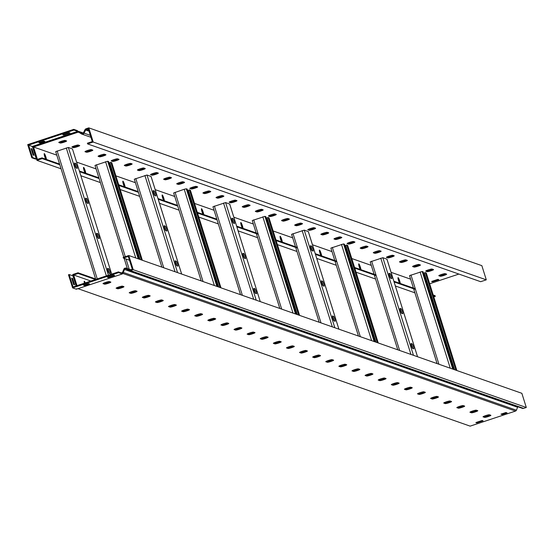 <?xml version="1.0" encoding="UTF-8"?>
<svg xmlns="http://www.w3.org/2000/svg" width="554" height="554" viewBox="0 0 554 554"><rect width="100%" height="100%" fill="white"/><g stroke="black" fill="none" stroke-linecap="round" stroke-linejoin="round"><path stroke-width="0.83" d="M46.46 159.455A3.366 0.499 71.6 0 0 45.899 157.004A3.366 0.499 71.6 0 0 44.251 153.603A3.366 0.499 71.6 0 0 44.722 156.588A3.366 0.499 71.6 0 0 45.74 159.199M45.67 159.053A3.366 0.499 71.6 0 0 45.199 157.239A3.366 0.499 71.6 0 0 44.251 154.774M85.773 173.236A3.366 0.499 71.6 0 0 85.212 170.784A3.366 0.499 71.6 0 0 83.564 167.384A3.366 0.499 71.6 0 0 84.035 170.369A3.366 0.499 71.6 0 0 85.053 172.98M84.984 172.834A3.366 0.499 71.6 0 0 84.513 171.02A3.366 0.499 71.6 0 0 83.564 168.555M125.086 187.017A3.366 0.499 71.6 0 0 124.525 184.565A3.366 0.499 71.6 0 0 122.877 181.165A3.366 0.499 71.6 0 0 123.348 184.15A3.366 0.499 71.6 0 0 124.366 186.76M124.297 186.615A3.366 0.499 71.6 0 0 123.826 184.801A3.366 0.499 71.6 0 0 122.877 182.335M164.4 200.797A3.366 0.499 71.6 0 0 163.839 198.346A3.366 0.499 71.6 0 0 162.19 194.946A3.366 0.499 71.6 0 0 162.661 197.93A3.366 0.499 71.6 0 0 163.679 200.541M163.61 200.396A3.366 0.499 71.6 0 0 163.139 198.581A3.366 0.499 71.6 0 0 162.19 196.116M203.713 214.571A3.366 0.499 71.6 0 0 203.152 212.127A3.366 0.499 71.6 0 0 201.504 208.726A3.366 0.499 71.6 0 0 201.975 211.711A3.366 0.499 71.6 0 0 202.993 214.322M202.923 214.176A3.366 0.499 71.6 0 0 202.452 212.362A3.366 0.499 71.6 0 0 201.504 209.897M243.026 228.352A3.366 0.499 71.6 0 0 242.465 225.907A3.366 0.499 71.6 0 0 240.817 222.507A3.366 0.499 71.6 0 0 241.288 225.492A3.366 0.499 71.6 0 0 242.306 228.103M242.237 227.957A3.366 0.499 71.6 0 0 241.766 226.143A3.366 0.499 71.6 0 0 240.817 223.678M282.339 242.133A3.366 0.499 71.6 0 0 281.778 239.688A3.366 0.499 71.6 0 0 280.13 236.288A3.366 0.499 71.6 0 0 280.601 239.273A3.366 0.499 71.6 0 0 281.626 241.883M281.55 241.738A3.366 0.499 71.6 0 0 281.079 239.924A3.366 0.499 71.6 0 0 280.13 237.458M321.652 255.913A3.366 0.499 71.6 0 0 321.091 253.469A3.366 0.499 71.6 0 0 319.443 250.069A3.366 0.499 71.6 0 0 319.914 253.053A3.366 0.499 71.6 0 0 320.939 255.664M320.863 255.519A3.366 0.499 71.6 0 0 320.392 253.704A3.366 0.499 71.6 0 0 319.443 251.239M360.966 269.694A3.366 0.499 71.6 0 0 360.405 267.25A3.366 0.499 71.6 0 0 358.757 263.849A3.366 0.499 71.6 0 0 359.227 266.834A3.366 0.499 71.6 0 0 360.252 269.445M360.176 269.299A3.366 0.499 71.6 0 0 359.705 267.485A3.366 0.499 71.6 0 0 358.757 265.02M400.286 283.475A3.366 0.499 71.6 0 0 399.718 281.03A3.366 0.499 71.6 0 0 398.07 277.63A3.366 0.499 71.6 0 0 398.541 280.615A3.366 0.499 71.6 0 0 399.566 283.226M399.489 283.08A3.366 0.499 71.6 0 0 399.019 281.259A3.366 0.499 71.6 0 0 398.07 278.8M445.174 273.648A3.366 0.381 162.6 0 0 441.427 274.493A3.366 0.381 162.6 0 0 438.803 275.705A3.366 0.381 162.6 0 0 438.858 275.747L440.298 276.252A3.366 0.381 162.6 0 0 443.809 275.49A3.366 0.381 162.6 0 0 446.669 274.195A3.366 0.381 162.6 0 0 446.614 274.154L445.174 273.648M432.072 269.057A3.366 0.381 162.6 0 0 428.318 269.895A3.366 0.381 162.6 0 0 425.701 271.114A3.366 0.381 162.6 0 0 425.749 271.155L427.189 271.661A3.366 0.381 162.6 0 0 430.7 270.892A3.366 0.381 162.6 0 0 433.56 269.604A3.366 0.381 162.6 0 0 433.512 269.563L432.072 269.057M418.962 264.459A3.366 0.381 162.6 0 0 415.216 265.304A3.366 0.381 162.6 0 0 412.591 266.516A3.366 0.381 162.6 0 0 412.647 266.557L414.087 267.063A3.366 0.381 162.6 0 0 417.598 266.301A3.366 0.381 162.6 0 0 420.458 265.013A3.366 0.381 162.6 0 0 420.403 264.964L418.962 264.459M405.86 259.868A3.366 0.381 162.6 0 0 402.114 260.712A3.366 0.381 162.6 0 0 399.489 261.924A3.366 0.381 162.6 0 0 399.545 261.966L400.985 262.471A3.366 0.381 162.6 0 0 404.496 261.71A3.366 0.381 162.6 0 0 407.356 260.415A3.366 0.381 162.6 0 0 407.301 260.373L405.86 259.868M392.758 255.276A3.366 0.381 162.6 0 0 389.005 256.114A3.366 0.381 162.6 0 0 386.387 257.333A3.366 0.381 162.6 0 0 386.436 257.375L387.876 257.88A3.366 0.381 162.6 0 0 391.387 257.111A3.366 0.381 162.6 0 0 394.247 255.823A3.366 0.381 162.6 0 0 394.199 255.782L392.758 255.276M379.649 250.678A3.366 0.381 162.6 0 0 375.903 251.523A3.366 0.381 162.6 0 0 373.278 252.735A3.366 0.381 162.6 0 0 373.334 252.776L374.774 253.282A3.366 0.381 162.6 0 0 378.285 252.52A3.366 0.381 162.6 0 0 381.145 251.232A3.366 0.381 162.6 0 0 381.09 251.184L379.649 250.678M366.547 246.087A3.366 0.381 162.6 0 0 362.801 246.932A3.366 0.381 162.6 0 0 360.176 248.144A3.366 0.381 162.6 0 0 360.225 248.185L361.672 248.691A3.366 0.381 162.6 0 0 365.183 247.929A3.366 0.381 162.6 0 0 368.043 246.634A3.366 0.381 162.6 0 0 367.988 246.592L366.547 246.087M353.438 241.496A3.366 0.381 162.6 0 0 349.692 242.333A3.366 0.381 162.6 0 0 347.074 243.552A3.366 0.381 162.6 0 0 347.123 243.594L348.563 244.099A3.366 0.381 162.6 0 0 352.074 243.331A3.366 0.381 162.6 0 0 354.934 242.043A3.366 0.381 162.6 0 0 354.885 242.001L353.438 241.496M340.336 236.904A3.366 0.381 162.6 0 0 336.59 237.742A3.366 0.381 162.6 0 0 333.965 238.954A3.366 0.381 162.6 0 0 334.02 238.996L335.461 239.501A3.366 0.381 162.6 0 0 338.972 238.739A3.366 0.381 162.6 0 0 341.832 237.451A3.366 0.381 162.6 0 0 341.776 237.403L340.336 236.904M327.234 232.306A3.366 0.381 162.6 0 0 323.481 233.151A3.366 0.381 162.6 0 0 320.863 234.363A3.366 0.381 162.6 0 0 320.911 234.404L322.359 234.91A3.366 0.381 162.6 0 0 325.87 234.148A3.366 0.381 162.6 0 0 328.73 232.853A3.366 0.381 162.6 0 0 328.674 232.812L327.234 232.306M314.125 227.715A3.366 0.381 162.6 0 0 310.378 228.553A3.366 0.381 162.6 0 0 307.754 229.772A3.366 0.381 162.6 0 0 307.809 229.813L309.25 230.319A3.366 0.381 162.6 0 0 312.761 229.55A3.366 0.381 162.6 0 0 315.621 228.262A3.366 0.381 162.6 0 0 315.572 228.22L314.125 227.715M301.023 223.124A3.366 0.381 162.6 0 0 297.276 223.961A3.366 0.381 162.6 0 0 294.652 225.173A3.366 0.381 162.6 0 0 294.707 225.215L296.148 225.72A3.366 0.381 162.6 0 0 299.659 224.959A3.366 0.381 162.6 0 0 302.519 223.671A3.366 0.381 162.6 0 0 302.463 223.622L301.023 223.124M287.921 218.525A3.366 0.381 162.6 0 0 284.167 219.37A3.366 0.381 162.6 0 0 281.55 220.582A3.366 0.381 162.6 0 0 281.598 220.624L283.046 221.129A3.366 0.381 162.6 0 0 286.557 220.367A3.366 0.381 162.6 0 0 289.417 219.072A3.366 0.381 162.6 0 0 289.361 219.031L287.921 218.525M274.812 213.934A3.366 0.381 162.6 0 0 271.065 214.772A3.366 0.381 162.6 0 0 268.441 215.991A3.366 0.381 162.6 0 0 268.496 216.032L269.937 216.538A3.366 0.381 162.6 0 0 273.447 215.769A3.366 0.381 162.6 0 0 276.308 214.481A3.366 0.381 162.6 0 0 276.259 214.44L274.812 213.934M261.71 209.343A3.366 0.381 162.6 0 0 257.963 210.181A3.366 0.381 162.6 0 0 255.339 211.393A3.366 0.381 162.6 0 0 255.394 211.434L256.834 211.94A3.366 0.381 162.6 0 0 260.345 211.178A3.366 0.381 162.6 0 0 263.205 209.89A3.366 0.381 162.6 0 0 263.15 209.848L261.71 209.343M248.607 204.745A3.366 0.381 162.6 0 0 244.854 205.589A3.366 0.381 162.6 0 0 242.237 206.801A3.366 0.381 162.6 0 0 242.285 206.843L243.732 207.348A3.366 0.381 162.6 0 0 247.243 206.587A3.366 0.381 162.6 0 0 250.096 205.292A3.366 0.381 162.6 0 0 250.048 205.25L248.607 204.745M235.498 200.153A3.366 0.381 162.6 0 0 231.752 200.991A3.366 0.381 162.6 0 0 229.127 202.21A3.366 0.381 162.6 0 0 229.183 202.252L230.623 202.757A3.366 0.381 162.6 0 0 234.134 201.988A3.366 0.381 162.6 0 0 236.994 200.7A3.366 0.381 162.6 0 0 236.946 200.659L235.498 200.153M222.396 195.562A3.366 0.381 162.6 0 0 218.65 196.4A3.366 0.381 162.6 0 0 216.025 197.612A3.366 0.381 162.6 0 0 216.081 197.653L217.521 198.159A3.366 0.381 162.6 0 0 221.032 197.397A3.366 0.381 162.6 0 0 223.892 196.109A3.366 0.381 162.6 0 0 223.837 196.068L222.396 195.562M209.294 190.964A3.366 0.381 162.6 0 0 205.541 191.809A3.366 0.381 162.6 0 0 202.923 193.021A3.366 0.381 162.6 0 0 202.972 193.062L204.412 193.568A3.366 0.381 162.6 0 0 207.93 192.806A3.366 0.381 162.6 0 0 210.783 191.511A3.366 0.381 162.6 0 0 210.735 191.469L209.294 190.964M196.185 186.373A3.366 0.381 162.6 0 0 192.439 187.217A3.366 0.381 162.6 0 0 189.814 188.429A3.366 0.381 162.6 0 0 189.87 188.471L191.31 188.976A3.366 0.381 162.6 0 0 194.821 188.208A3.366 0.381 162.6 0 0 197.681 186.92A3.366 0.381 162.6 0 0 197.626 186.878L196.185 186.373M183.083 181.781A3.366 0.381 162.6 0 0 179.337 182.619A3.366 0.381 162.6 0 0 176.712 183.831A3.366 0.381 162.6 0 0 176.768 183.88L178.208 184.378A3.366 0.381 162.6 0 0 181.719 183.616A3.366 0.381 162.6 0 0 184.579 182.328A3.366 0.381 162.6 0 0 184.524 182.287L183.083 181.781M169.981 177.183A3.366 0.381 162.6 0 0 166.228 178.028A3.366 0.381 162.6 0 0 163.61 179.24A3.366 0.381 162.6 0 0 163.659 179.281L165.099 179.787A3.366 0.381 162.6 0 0 168.61 179.025A3.366 0.381 162.6 0 0 171.47 177.73A3.366 0.381 162.6 0 0 171.421 177.689L169.981 177.183M156.872 172.592A3.366 0.381 162.6 0 0 153.126 173.437A3.366 0.381 162.6 0 0 150.501 174.648A3.366 0.381 162.6 0 0 150.556 174.69L151.997 175.196A3.366 0.381 162.6 0 0 155.508 174.427A3.366 0.381 162.6 0 0 158.368 173.139A3.366 0.381 162.6 0 0 158.312 173.097L156.872 172.592M143.77 168A3.366 0.381 162.6 0 0 140.023 168.838A3.366 0.381 162.6 0 0 137.399 170.05A3.366 0.381 162.6 0 0 137.454 170.099L138.895 170.597A3.366 0.381 162.6 0 0 142.406 169.836A3.366 0.381 162.6 0 0 145.266 168.548A3.366 0.381 162.6 0 0 145.21 168.506L143.77 168M130.668 163.402A3.366 0.381 162.6 0 0 126.914 164.247A3.366 0.381 162.6 0 0 124.297 165.459A3.366 0.381 162.6 0 0 124.345 165.501L125.786 166.006A3.366 0.381 162.6 0 0 129.297 165.244A3.366 0.381 162.6 0 0 132.157 163.949A3.366 0.381 162.6 0 0 132.108 163.908L130.668 163.402M117.559 158.811A3.366 0.381 162.6 0 0 113.812 159.656A3.366 0.381 162.6 0 0 111.188 160.868A3.366 0.381 162.6 0 0 111.243 160.909L112.684 161.415A3.366 0.381 162.6 0 0 116.195 160.646A3.366 0.381 162.6 0 0 119.055 159.358A3.366 0.381 162.6 0 0 118.999 159.317L117.559 158.811M104.457 154.22A3.366 0.381 162.6 0 0 100.71 155.058A3.366 0.381 162.6 0 0 98.086 156.27A3.366 0.381 162.6 0 0 98.141 156.318L99.582 156.824A3.366 0.381 162.6 0 0 103.092 156.055A3.366 0.381 162.6 0 0 105.953 154.767A3.366 0.381 162.6 0 0 105.897 154.725L104.457 154.22M91.355 149.622A3.366 0.381 162.6 0 0 87.601 150.466A3.366 0.381 162.6 0 0 84.984 151.678A3.366 0.381 162.6 0 0 85.032 151.72L86.472 152.225A3.366 0.381 162.6 0 0 89.983 151.464A3.366 0.381 162.6 0 0 92.843 150.169A3.366 0.381 162.6 0 0 92.795 150.127L91.355 149.622M78.246 145.03A3.366 0.381 162.6 0 0 74.499 145.875A3.366 0.381 162.6 0 0 71.875 147.087A3.366 0.381 162.6 0 0 71.93 147.129L73.37 147.634A3.366 0.381 162.6 0 0 76.881 146.865A3.366 0.381 162.6 0 0 79.741 145.577A3.366 0.381 162.6 0 0 79.686 145.536L78.246 145.03M65.143 140.439A3.366 0.381 162.6 0 0 61.397 141.277A3.366 0.381 162.6 0 0 58.772 142.489A3.366 0.381 162.6 0 0 58.821 142.537L60.268 143.043A3.366 0.381 162.6 0 0 63.779 142.274A3.366 0.381 162.6 0 0 66.639 140.986A3.366 0.381 162.6 0 0 66.584 140.945L65.143 140.439M56.792 155.141L33.531 146.99L37.201 158.686L35.56 159.074L31.813 157.758L27.7 144.636L73.744 129.352L73.966 130.058L77.712 131.374L78.176 132.164L79.291 132.558M31.232 149.158L33.108 155.023M36.502 158.922L36.945 160.341L42.208 158.589L41.986 157.883L37.423 159.4L37.201 158.686L36.259 158.839L32.513 157.523L28.621 145.113L33.531 146.99L78.176 132.164A0.748 0.734 -70.7 0 1 78.793 132.24L81.431 133.909A1.87 1.835 109.3 0 0 81.798 134.089L90.953 137.295M33.981 155.328L33.067 155.002L31.066 148.624L31.98 148.943L33.981 155.328M39.763 142.357L43.787 141.041M486.294 279.832L93.217 142.046L87.601 143.915L480.678 281.702L486.294 279.832L481.848 265.65L88.772 127.863L86.071 128.763A1.87 1.835 109.3 0 0 84.997 129.691L83.398 132.828A1.122 1.101 -70.7 0 1 81.826 133.272L79.187 131.603A1.496 1.468 109.3 0 0 77.955 131.457L77.491 130.661L73.744 129.352M44.936 141.443L40.02 143.077L38.842 142.662L43.752 141.028L44.936 141.443M28.621 145.113L73.966 130.058M69.97 132.967L69.049 132.648L62.734 134.747L63.655 135.065L69.97 132.967M87.601 143.915L87.38 143.202L92.289 141.575L88.294 128.805L86.292 129.47A1.122 1.101 -70.7 0 0 85.648 130.031L84.049 133.168A1.87 1.835 109.3 0 1 81.798 134.089M458.885 274.064L429.669 283.759M36.945 160.341L61.072 168.797M80.856 175.736L100.392 182.578M120.17 189.516L139.705 196.358M159.483 203.297L179.018 210.139M198.803 217.078L218.331 223.92M238.116 230.859L257.645 237.701M277.429 244.639L296.958 251.481M316.743 258.42L336.271 265.262M356.056 272.201L375.584 279.043M395.369 285.982L414.898 292.824M32.513 157.523L31.813 157.758M410.618 279.168L391.089 272.319M371.305 265.387L351.776 258.538M331.991 251.606L312.463 244.757M292.678 237.825L273.15 230.976M253.365 224.045L233.83 217.196M214.052 210.264L194.516 203.422M174.739 196.483L155.203 189.641M135.418 182.702L115.89 175.86M96.105 168.922L76.577 162.08M432.542 281.778L438.865 279.68L437.944 279.361L431.628 281.46L432.542 281.778L432.369 281.21M88.772 127.863L93.217 142.046M445.887 273.898A3.366 0.381 -17.4 0 1 442.57 275.089A3.366 0.381 -17.4 0 1 440.077 275.546L439.364 275.296M432.778 269.306A3.366 0.381 -17.4 0 1 429.468 270.49A3.366 0.381 -17.4 0 1 426.968 270.948L426.261 270.698M419.676 264.708A3.366 0.381 -17.4 0 1 416.359 265.899A3.366 0.381 -17.4 0 1 413.866 266.356L413.152 266.107M406.574 260.117A3.366 0.381 -17.4 0 1 403.257 261.308A3.366 0.381 -17.4 0 1 400.764 261.765L400.05 261.516M393.465 255.526A3.366 0.381 -17.4 0 1 390.154 256.71A3.366 0.381 -17.4 0 1 387.655 257.167L386.948 256.918M380.363 250.927A3.366 0.381 -17.4 0 1 377.045 252.118A3.366 0.381 -17.4 0 1 374.552 252.576L373.839 252.326M367.26 246.336A3.366 0.381 -17.4 0 1 363.943 247.527A3.366 0.381 -17.4 0 1 361.45 247.984L360.737 247.735M354.151 241.745A3.366 0.381 -17.4 0 1 350.841 242.929A3.366 0.381 -17.4 0 1 348.341 243.386L347.628 243.137M341.049 237.154A3.366 0.381 -17.4 0 1 337.732 238.338A3.366 0.381 -17.4 0 1 335.239 238.795L334.526 238.545M327.947 232.555A3.366 0.381 -17.4 0 1 324.63 233.746A3.366 0.381 -17.4 0 1 322.137 234.203L321.424 233.954M314.838 227.964A3.366 0.381 -17.4 0 1 311.521 229.148A3.366 0.381 -17.4 0 1 309.028 229.605L308.315 229.356M301.736 223.373A3.366 0.381 -17.4 0 1 298.419 224.557A3.366 0.381 -17.4 0 1 295.926 225.014L295.213 224.765M288.627 218.775A3.366 0.381 -17.4 0 1 285.317 219.966A3.366 0.381 -17.4 0 1 282.817 220.423L282.111 220.173M275.525 214.183A3.366 0.381 -17.4 0 1 272.208 215.368A3.366 0.381 -17.4 0 1 269.715 215.825L269.002 215.575M262.423 209.592A3.366 0.381 -17.4 0 1 259.106 210.776A3.366 0.381 -17.4 0 1 256.613 211.233L255.9 210.984M249.314 204.994A3.366 0.381 -17.4 0 1 246.004 206.185A3.366 0.381 -17.4 0 1 243.504 206.642L242.797 206.393M236.212 200.403A3.366 0.381 -17.4 0 1 232.895 201.587A3.366 0.381 -17.4 0 1 230.402 202.044L229.688 201.794M223.11 195.811A3.366 0.381 -17.4 0 1 219.793 196.995A3.366 0.381 -17.4 0 1 217.3 197.453L216.586 197.203M210.001 191.213A3.366 0.381 -17.4 0 1 206.69 192.404A3.366 0.381 -17.4 0 1 204.191 192.861L203.484 192.612M196.899 186.622A3.366 0.381 -17.4 0 1 193.581 187.806A3.366 0.381 -17.4 0 1 191.088 188.263L190.375 188.014M183.796 182.031A3.366 0.381 -17.4 0 1 180.479 183.215A3.366 0.381 -17.4 0 1 177.986 183.672L177.273 183.422M170.687 177.432A3.366 0.381 -17.4 0 1 167.377 178.623A3.366 0.381 -17.4 0 1 164.877 179.081L164.171 178.831M157.585 172.841A3.366 0.381 -17.4 0 1 154.268 174.025A3.366 0.381 -17.4 0 1 151.775 174.482L151.062 174.233M144.483 168.25A3.366 0.381 -17.4 0 1 141.166 169.434A3.366 0.381 -17.4 0 1 138.673 169.891L137.96 169.642M131.374 163.652A3.366 0.381 -17.4 0 1 128.064 164.843A3.366 0.381 -17.4 0 1 125.564 165.3L124.858 165.05M118.272 159.06A3.366 0.381 -17.4 0 1 114.955 160.245A3.366 0.381 -17.4 0 1 112.462 160.702L111.749 160.452M105.17 154.469A3.366 0.381 -17.4 0 1 101.853 155.653A3.366 0.381 -17.4 0 1 99.36 156.11L98.647 155.861M92.061 149.871A3.366 0.381 -17.4 0 1 88.751 151.062A3.366 0.381 -17.4 0 1 86.251 151.519L85.545 151.27M78.959 145.28A3.366 0.381 -17.4 0 1 75.642 146.464A3.366 0.381 -17.4 0 1 73.149 146.921L72.435 146.672M65.857 140.688A3.366 0.381 -17.4 0 1 62.54 141.872A3.366 0.381 -17.4 0 1 60.047 142.33L59.333 142.08M77.955 131.457L78.176 132.164M63.475 134.497L63.655 135.065M39.798 142.364L40.02 143.077M433.415 295.725L435.292 296.383L433.782 296.882M435.292 296.383L435.07 295.67L433.193 295.012M42.208 158.589L59.811 164.76M79.596 171.698L99.124 178.54M118.909 185.479L138.438 192.321M158.222 199.26L177.751 206.102M197.536 213.041L217.064 219.883M236.849 226.821L257.7 234.127M276.162 240.602L297.013 247.908M315.475 254.383L336.326 261.689M354.789 268.164L375.64 275.47M394.102 281.944L414.953 289.25M41.986 157.883L59.59 164.053M79.374 170.985L98.903 177.834M118.688 184.766L138.216 191.615M158.001 198.547L177.529 205.396M197.314 212.327L216.843 219.176M236.627 226.108L257.478 233.421M275.94 239.889L296.792 247.202M315.254 253.67L336.105 260.982M354.567 267.45L375.418 274.763M393.88 281.231L414.731 288.544M31.28 149.178L31.98 148.943M72.442 148.936L68.357 147.454L55.691 151.63L95.759 279.417M88.197 203.491A2.618 0.388 71.6 0 0 88.238 203.491A2.618 0.388 71.6 0 0 87.83 201.026A2.618 0.388 71.6 0 0 86.639 198.526L85.593 198.159A2.618 0.388 71.6 0 0 85.545 198.159A2.618 0.388 71.6 0 0 85.953 200.624A2.618 0.388 71.6 0 0 87.144 203.124L88.197 203.491M77.193 168.388A2.618 0.388 71.6 0 0 77.241 168.388A2.618 0.388 71.6 0 0 76.826 165.923A2.618 0.388 71.6 0 0 75.635 163.423L74.589 163.056A2.618 0.388 71.6 0 0 74.541 163.049A2.618 0.388 71.6 0 0 74.949 165.514A2.618 0.388 71.6 0 0 76.147 168.021L77.193 168.388M99.194 238.594A2.618 0.388 71.6 0 0 99.242 238.594A2.618 0.388 71.6 0 0 98.834 236.129A2.618 0.388 71.6 0 0 97.636 233.629L96.59 233.262A2.618 0.388 71.6 0 0 96.541 233.262A2.618 0.388 71.6 0 0 96.957 235.727A2.618 0.388 71.6 0 0 98.148 238.227L99.194 238.594M110.198 273.697A2.618 0.388 71.6 0 0 110.246 273.704A2.618 0.388 71.6 0 0 109.831 271.238A2.618 0.388 71.6 0 0 108.639 268.732L107.594 268.365A2.618 0.388 71.6 0 0 107.545 268.365A2.618 0.388 71.6 0 0 107.954 270.83A2.618 0.388 71.6 0 0 109.145 273.33L110.198 273.697M85.503 198.844L85.586 198.872A2.618 0.388 -108.4 0 1 86.466 200.506A2.618 0.388 -108.4 0 1 87.227 203.152M74.506 163.742L74.582 163.769A2.618 0.388 -108.4 0 1 75.469 165.397A2.618 0.388 -108.4 0 1 76.223 168.049M96.507 233.954L96.583 233.982A2.618 0.388 -108.4 0 1 97.469 235.609A2.618 0.388 -108.4 0 1 98.224 238.255M107.504 269.057L107.587 269.085A2.618 0.388 -108.4 0 1 108.473 270.712A2.618 0.388 -108.4 0 1 109.228 273.357M151.069 176.497L146.983 175.016L134.317 179.191L161.9 267.132M166.823 231.053A2.618 0.388 71.6 0 0 166.865 231.053A2.618 0.388 71.6 0 0 166.456 228.587A2.618 0.388 71.6 0 0 165.265 226.087L164.219 225.72A2.618 0.388 71.6 0 0 164.171 225.72A2.618 0.388 71.6 0 0 164.58 228.186A2.618 0.388 71.6 0 0 165.771 230.686L166.823 231.053M155.819 195.95A2.618 0.388 71.6 0 0 155.868 195.95A2.618 0.388 71.6 0 0 155.452 193.484A2.618 0.388 71.6 0 0 154.261 190.985L153.216 190.618A2.618 0.388 71.6 0 0 153.167 190.611A2.618 0.388 71.6 0 0 153.583 193.076A2.618 0.388 71.6 0 0 154.774 195.583L155.819 195.95M177.82 266.155A2.618 0.388 71.6 0 0 177.869 266.155A2.618 0.388 71.6 0 0 177.46 263.69A2.618 0.388 71.6 0 0 176.269 261.19L175.216 260.823A2.618 0.388 71.6 0 0 175.168 260.823A2.618 0.388 71.6 0 0 175.583 263.288A2.618 0.388 71.6 0 0 176.774 265.788L177.82 266.155M164.129 226.406L164.213 226.434A2.618 0.388 -108.4 0 1 165.099 228.068A2.618 0.388 -108.4 0 1 165.854 230.713M153.133 191.303L153.209 191.331A2.618 0.388 -108.4 0 1 154.095 192.958A2.618 0.388 -108.4 0 1 154.85 195.61M175.133 261.516L175.216 261.543A2.618 0.388 -108.4 0 1 176.096 263.171A2.618 0.388 -108.4 0 1 176.858 265.816M229.695 204.059L225.61 202.577L212.951 206.753L240.526 294.693M245.45 258.614A2.618 0.388 71.6 0 0 245.498 258.614A2.618 0.388 71.6 0 0 245.083 256.149A2.618 0.388 71.6 0 0 243.892 253.649L242.846 253.282A2.618 0.388 71.6 0 0 242.797 253.282A2.618 0.388 71.6 0 0 243.206 255.74A2.618 0.388 71.6 0 0 244.397 258.247L245.45 258.614M234.446 223.511A2.618 0.388 71.6 0 0 234.494 223.511A2.618 0.388 71.6 0 0 234.086 221.046A2.618 0.388 71.6 0 0 232.888 218.546L231.842 218.179A2.618 0.388 71.6 0 0 231.794 218.172A2.618 0.388 71.6 0 0 232.209 220.637A2.618 0.388 71.6 0 0 233.4 223.137L234.446 223.511M256.447 293.717A2.618 0.388 71.6 0 0 256.495 293.717A2.618 0.388 71.6 0 0 256.087 291.252A2.618 0.388 71.6 0 0 254.895 288.752L253.843 288.385A2.618 0.388 71.6 0 0 253.794 288.385A2.618 0.388 71.6 0 0 254.21 290.85A2.618 0.388 71.6 0 0 255.401 293.35L256.447 293.717M242.756 253.967L242.839 253.995A2.618 0.388 -108.4 0 1 243.725 255.629A2.618 0.388 -108.4 0 1 244.48 258.275M231.759 218.865L231.835 218.892A2.618 0.388 -108.4 0 1 232.722 220.52A2.618 0.388 -108.4 0 1 233.476 223.172M253.76 289.077L253.843 289.105A2.618 0.388 -108.4 0 1 254.722 290.732A2.618 0.388 -108.4 0 1 255.484 293.378M308.322 231.62L304.243 230.139L291.577 234.314L319.152 322.255L291.577 234.314M324.076 286.176A2.618 0.388 71.6 0 0 324.125 286.176A2.618 0.388 71.6 0 0 323.709 283.71A2.618 0.388 71.6 0 0 322.518 281.21L321.472 280.843A2.618 0.388 71.6 0 0 321.424 280.843A2.618 0.388 71.6 0 0 321.832 283.302A2.618 0.388 71.6 0 0 323.024 285.809L324.076 286.176M313.072 251.073A2.618 0.388 71.6 0 0 313.121 251.073A2.618 0.388 71.6 0 0 312.712 248.607A2.618 0.388 71.6 0 0 311.521 246.108L310.469 245.741A2.618 0.388 71.6 0 0 310.42 245.734A2.618 0.388 71.6 0 0 310.836 248.199A2.618 0.388 71.6 0 0 312.027 250.699L313.072 251.073M335.073 321.278A2.618 0.388 71.6 0 0 335.122 321.278A2.618 0.388 71.6 0 0 334.713 318.813A2.618 0.388 71.6 0 0 333.522 316.313L332.469 315.946A2.618 0.388 71.6 0 0 332.428 315.946A2.618 0.388 71.6 0 0 332.836 318.411A2.618 0.388 71.6 0 0 334.027 320.911L335.073 321.278M321.382 281.529L321.465 281.557A2.618 0.388 -108.4 0 1 322.352 283.191A2.618 0.388 -108.4 0 1 323.107 285.836M310.385 246.426L310.462 246.454A2.618 0.388 -108.4 0 1 311.348 248.081A2.618 0.388 -108.4 0 1 312.103 250.733M332.386 316.639L332.469 316.666A2.618 0.388 -108.4 0 1 333.349 318.294A2.618 0.388 -108.4 0 1 334.11 320.939M386.948 259.182L382.869 257.7L370.204 261.876L397.779 349.816L370.204 261.876M402.703 313.737A2.618 0.388 71.6 0 0 402.751 313.737A2.618 0.388 71.6 0 0 402.336 311.272A2.618 0.388 71.6 0 0 401.144 308.772L400.099 308.405A2.618 0.388 71.6 0 0 400.05 308.398A2.618 0.388 71.6 0 0 400.459 310.863A2.618 0.388 71.6 0 0 401.657 313.37L402.703 313.737M391.699 278.627A2.618 0.388 71.6 0 0 391.747 278.634A2.618 0.388 71.6 0 0 391.339 276.169A2.618 0.388 71.6 0 0 390.148 273.669L389.095 273.302A2.618 0.388 71.6 0 0 389.046 273.295A2.618 0.388 71.6 0 0 389.462 275.76A2.618 0.388 71.6 0 0 390.653 278.26L391.699 278.627M413.7 348.84A2.618 0.388 71.6 0 0 413.748 348.84A2.618 0.388 71.6 0 0 413.339 346.375A2.618 0.388 71.6 0 0 412.148 343.875L411.096 343.508A2.618 0.388 71.6 0 0 411.054 343.508A2.618 0.388 71.6 0 0 411.463 345.973A2.618 0.388 71.6 0 0 412.654 348.473L413.7 348.84M400.016 309.09L400.092 309.118A2.618 0.388 -108.4 0 1 400.978 310.746A2.618 0.388 -108.4 0 1 401.733 313.398M389.012 273.988L389.095 274.015A2.618 0.388 -108.4 0 1 389.974 275.643A2.618 0.388 -108.4 0 1 390.736 278.295M411.013 344.193L411.096 344.228A2.618 0.388 -108.4 0 1 411.975 345.855A2.618 0.388 -108.4 0 1 412.737 348.501M140.1 259.487L109.761 162.689L110.821 162.336L111.756 162.717M109.969 163.333L109.221 163.582M123.784 257.174L95.004 165.411L107.67 161.235L108.591 161.56L139.179 259.161M141.409 259.944L110.821 162.336M218.726 287.048L188.395 190.251L189.447 189.897L190.382 190.278M188.595 190.895L187.854 191.144M173.637 192.972L201.192 280.899L173.637 192.972L184.219 189.267L186.296 188.796L187.217 189.122L217.805 286.723M220.035 287.505L189.447 189.897M297.353 314.61L267.021 217.812L268.074 217.459L269.009 217.84M267.222 218.456L266.481 218.705M279.839 308.474L252.264 220.534L264.93 216.358L265.844 216.683L296.432 314.284M298.661 315.067L268.074 217.459M375.979 342.171L345.648 245.374L346.7 245.02L347.635 245.401M345.848 246.018L345.107 246.267M358.466 336.036L330.89 248.095L343.556 243.919L344.47 244.245L375.058 341.846M377.288 342.628L346.7 245.02M454.605 369.733L424.274 272.935L425.327 272.582L426.261 272.963M424.475 273.579L423.734 273.828M437.099 363.597L409.517 275.657L422.183 271.481L423.097 271.806L453.684 369.407M455.914 370.19L425.327 272.582M84.423 283.184A3.366 0.499 -108.4 0 1 84.25 281.252A3.366 0.499 -108.4 0 1 85.268 282.9M84.25 282.429A3.366 0.499 -108.4 0 1 84.568 283.136M483.081 416.871A3.366 0.381 -17.4 0 1 483.026 416.83A3.366 0.381 -17.4 0 1 485.65 415.618A3.366 0.381 -17.4 0 1 489.397 414.773L490.844 415.278A3.366 0.381 -17.4 0 1 490.892 415.327A3.366 0.381 -17.4 0 1 488.032 416.615A3.366 0.381 -17.4 0 1 484.521 417.377L483.046 416.767M469.979 412.28A3.366 0.381 -17.4 0 1 469.924 412.238A3.366 0.381 -17.4 0 1 472.548 411.026A3.366 0.381 -17.4 0 1 476.295 410.182L477.735 410.687A3.366 0.381 -17.4 0 1 477.79 410.729A3.366 0.381 -17.4 0 1 474.93 412.024A3.366 0.381 -17.4 0 1 471.419 412.785L469.944 412.176M456.87 407.689A3.366 0.381 -17.4 0 1 456.821 407.647A3.366 0.381 -17.4 0 1 459.439 406.428A3.366 0.381 -17.4 0 1 463.192 405.59L464.633 406.096A3.366 0.381 -17.4 0 1 464.681 406.137A3.366 0.381 -17.4 0 1 461.828 407.425A3.366 0.381 -17.4 0 1 458.317 408.194L456.842 407.578M443.768 403.09A3.366 0.381 -17.4 0 1 443.712 403.049A3.366 0.381 -17.4 0 1 446.337 401.837A3.366 0.381 -17.4 0 1 450.083 400.992L451.531 401.498A3.366 0.381 -17.4 0 1 451.579 401.546A3.366 0.381 -17.4 0 1 448.719 402.834A3.366 0.381 -17.4 0 1 445.208 403.596L443.733 402.987M430.666 398.499A3.366 0.381 -17.4 0 1 430.61 398.458A3.366 0.381 -17.4 0 1 433.235 397.246A3.366 0.381 -17.4 0 1 436.981 396.401L438.422 396.906A3.366 0.381 -17.4 0 1 438.477 396.948A3.366 0.381 -17.4 0 1 435.617 398.243A3.366 0.381 -17.4 0 1 432.106 399.005L430.631 398.395M417.557 393.908A3.366 0.381 -17.4 0 1 417.508 393.866A3.366 0.381 -17.4 0 1 420.126 392.647A3.366 0.381 -17.4 0 1 423.879 391.81L425.32 392.315A3.366 0.381 -17.4 0 1 425.368 392.357A3.366 0.381 -17.4 0 1 422.515 393.645A3.366 0.381 -17.4 0 1 418.997 394.413L417.522 393.797M404.455 389.31A3.366 0.381 -17.4 0 1 404.399 389.268A3.366 0.381 -17.4 0 1 407.024 388.056A3.366 0.381 -17.4 0 1 410.77 387.211L412.211 387.717A3.366 0.381 -17.4 0 1 412.266 387.765A3.366 0.381 -17.4 0 1 409.406 389.053A3.366 0.381 -17.4 0 1 405.895 389.815L404.42 389.206M391.353 384.718A3.366 0.381 -17.4 0 1 391.297 384.677A3.366 0.381 -17.4 0 1 393.922 383.465A3.366 0.381 -17.4 0 1 397.668 382.62L399.109 383.126A3.366 0.381 -17.4 0 1 399.164 383.167A3.366 0.381 -17.4 0 1 396.304 384.462A3.366 0.381 -17.4 0 1 392.793 385.224L391.318 384.614M378.244 380.127A3.366 0.381 -17.4 0 1 378.195 380.086A3.366 0.381 -17.4 0 1 380.813 378.867A3.366 0.381 -17.4 0 1 384.566 378.029L386.006 378.534A3.366 0.381 -17.4 0 1 386.055 378.576A3.366 0.381 -17.4 0 1 383.195 379.864A3.366 0.381 -17.4 0 1 379.684 380.633L378.209 380.016M365.141 375.529A3.366 0.381 -17.4 0 1 365.086 375.487A3.366 0.381 -17.4 0 1 367.711 374.275A3.366 0.381 -17.4 0 1 371.457 373.431L372.897 373.936A3.366 0.381 -17.4 0 1 372.953 373.985A3.366 0.381 -17.4 0 1 370.093 375.273A3.366 0.381 -17.4 0 1 366.582 376.034L365.107 375.425M352.039 370.938A3.366 0.381 -17.4 0 1 351.984 370.896A3.366 0.381 -17.4 0 1 354.608 369.684A3.366 0.381 -17.4 0 1 358.355 368.839L359.795 369.345A3.366 0.381 -17.4 0 1 359.851 369.386A3.366 0.381 -17.4 0 1 356.991 370.681A3.366 0.381 -17.4 0 1 353.48 371.443L352.005 370.834M338.93 366.346A3.366 0.381 -17.4 0 1 338.882 366.305A3.366 0.381 -17.4 0 1 341.499 365.086A3.366 0.381 -17.4 0 1 345.253 364.248L346.693 364.754A3.366 0.381 -17.4 0 1 346.742 364.795A3.366 0.381 -17.4 0 1 343.882 366.083A3.366 0.381 -17.4 0 1 340.371 366.852L338.896 366.236M325.828 361.748A3.366 0.381 -17.4 0 1 325.773 361.707A3.366 0.381 -17.4 0 1 328.397 360.495A3.366 0.381 -17.4 0 1 332.144 359.657L333.584 360.155A3.366 0.381 -17.4 0 1 333.64 360.204A3.366 0.381 -17.4 0 1 330.78 361.492A3.366 0.381 -17.4 0 1 327.269 362.254L325.794 361.644M312.726 357.157A3.366 0.381 -17.4 0 1 312.671 357.115A3.366 0.381 -17.4 0 1 315.295 355.903A3.366 0.381 -17.4 0 1 319.042 355.059L320.482 355.564A3.366 0.381 -17.4 0 1 320.537 355.606A3.366 0.381 -17.4 0 1 317.677 356.901A3.366 0.381 -17.4 0 1 314.166 357.662L312.691 357.053M299.617 352.566A3.366 0.381 -17.4 0 1 299.569 352.524A3.366 0.381 -17.4 0 1 302.186 351.305A3.366 0.381 -17.4 0 1 305.94 350.467L307.38 350.973A3.366 0.381 -17.4 0 1 307.428 351.014A3.366 0.381 -17.4 0 1 304.568 352.302A3.366 0.381 -17.4 0 1 301.057 353.071L299.582 352.455M286.515 347.967A3.366 0.381 -17.4 0 1 286.46 347.926A3.366 0.381 -17.4 0 1 289.084 346.714A3.366 0.381 -17.4 0 1 292.831 345.876L294.271 346.375A3.366 0.381 -17.4 0 1 294.326 346.423A3.366 0.381 -17.4 0 1 291.466 347.711A3.366 0.381 -17.4 0 1 287.955 348.473L286.48 347.864M273.406 343.376A3.366 0.381 -17.4 0 1 273.357 343.335A3.366 0.381 -17.4 0 1 275.982 342.123A3.366 0.381 -17.4 0 1 279.728 341.278L281.169 341.783A3.366 0.381 -17.4 0 1 281.224 341.825A3.366 0.381 -17.4 0 1 278.364 343.12A3.366 0.381 -17.4 0 1 274.853 343.882L273.378 343.272M260.304 338.785A3.366 0.381 -17.4 0 1 260.255 338.743A3.366 0.381 -17.4 0 1 262.873 337.524A3.366 0.381 -17.4 0 1 266.626 336.687L268.067 337.192A3.366 0.381 -17.4 0 1 268.115 337.234A3.366 0.381 -17.4 0 1 265.255 338.522A3.366 0.381 -17.4 0 1 261.744 339.29L260.269 338.674M247.202 334.187A3.366 0.381 -17.4 0 1 247.146 334.145A3.366 0.381 -17.4 0 1 249.771 332.933A3.366 0.381 -17.4 0 1 253.517 332.095L254.958 332.601A3.366 0.381 -17.4 0 1 255.013 332.642A3.366 0.381 -17.4 0 1 252.153 333.93A3.366 0.381 -17.4 0 1 248.642 334.692L247.167 334.083M234.093 329.595A3.366 0.381 -17.4 0 1 234.044 329.554A3.366 0.381 -17.4 0 1 236.662 328.342A3.366 0.381 -17.4 0 1 240.415 327.497L241.856 328.003A3.366 0.381 -17.4 0 1 241.911 328.044A3.366 0.381 -17.4 0 1 239.051 329.339A3.366 0.381 -17.4 0 1 235.54 330.101L234.065 329.492M220.991 325.004A3.366 0.381 -17.4 0 1 220.942 324.963A3.366 0.381 -17.4 0 1 223.56 323.751A3.366 0.381 -17.4 0 1 227.306 322.906L228.754 323.411A3.366 0.381 -17.4 0 1 228.802 323.453A3.366 0.381 -17.4 0 1 225.942 324.741A3.366 0.381 -17.4 0 1 222.431 325.51L220.956 324.893M207.888 320.406A3.366 0.381 -17.4 0 1 207.833 320.364A3.366 0.381 -17.4 0 1 210.458 319.152A3.366 0.381 -17.4 0 1 214.204 318.315L215.644 318.82A3.366 0.381 -17.4 0 1 215.7 318.862A3.366 0.381 -17.4 0 1 212.84 320.15A3.366 0.381 -17.4 0 1 209.329 320.911L207.854 320.302M194.779 315.815A3.366 0.381 -17.4 0 1 194.731 315.773A3.366 0.381 -17.4 0 1 197.349 314.561A3.366 0.381 -17.4 0 1 201.102 313.716L202.542 314.222A3.366 0.381 -17.4 0 1 202.598 314.263A3.366 0.381 -17.4 0 1 199.738 315.558A3.366 0.381 -17.4 0 1 196.227 316.32L194.752 315.711M181.677 311.223A3.366 0.381 -17.4 0 1 181.622 311.182A3.366 0.381 -17.4 0 1 184.247 309.97A3.366 0.381 -17.4 0 1 187.993 309.125L189.44 309.631A3.366 0.381 -17.4 0 1 189.489 309.672A3.366 0.381 -17.4 0 1 186.629 310.96A3.366 0.381 -17.4 0 1 183.118 311.729L181.643 311.113M168.575 306.632A3.366 0.381 -17.4 0 1 168.52 306.584A3.366 0.381 -17.4 0 1 171.144 305.372A3.366 0.381 -17.4 0 1 174.891 304.534L176.331 305.039A3.366 0.381 -17.4 0 1 176.387 305.081A3.366 0.381 -17.4 0 1 173.527 306.369A3.366 0.381 -17.4 0 1 170.016 307.131L168.541 306.521M155.466 302.034A3.366 0.381 -17.4 0 1 155.418 301.992A3.366 0.381 -17.4 0 1 158.035 300.78A3.366 0.381 -17.4 0 1 161.789 299.936L163.229 300.441A3.366 0.381 -17.4 0 1 163.278 300.483A3.366 0.381 -17.4 0 1 160.425 301.778A3.366 0.381 -17.4 0 1 156.914 302.539L155.439 301.93M142.364 297.443A3.366 0.381 -17.4 0 1 142.309 297.401A3.366 0.381 -17.4 0 1 144.933 296.189A3.366 0.381 -17.4 0 1 148.68 295.344L150.127 295.85A3.366 0.381 -17.4 0 1 150.176 295.891A3.366 0.381 -17.4 0 1 147.316 297.179A3.366 0.381 -17.4 0 1 143.805 297.948L142.33 297.332M129.262 292.851A3.366 0.381 -17.4 0 1 129.207 292.803A3.366 0.381 -17.4 0 1 131.831 291.591A3.366 0.381 -17.4 0 1 135.578 290.753L137.018 291.259A3.366 0.381 -17.4 0 1 137.073 291.3A3.366 0.381 -17.4 0 1 134.213 292.588A3.366 0.381 -17.4 0 1 130.702 293.35L129.227 292.741M116.153 288.253A3.366 0.381 -17.4 0 1 116.105 288.212A3.366 0.381 -17.4 0 1 118.722 287A3.366 0.381 -17.4 0 1 122.476 286.155L123.916 286.66A3.366 0.381 -17.4 0 1 123.964 286.702A3.366 0.381 -17.4 0 1 121.111 287.997A3.366 0.381 -17.4 0 1 117.593 288.759L116.118 288.149M103.051 283.662A3.366 0.381 -17.4 0 1 102.996 283.62A3.366 0.381 -17.4 0 1 105.62 282.408A3.366 0.381 -17.4 0 1 109.367 281.564L110.807 282.069A3.366 0.381 -17.4 0 1 110.862 282.111A3.366 0.381 -17.4 0 1 108.002 283.399A3.366 0.381 -17.4 0 1 104.491 284.167L103.016 283.551M76.985 285.649L73.869 275.705L72.927 275.85L69.181 274.542L68.481 274.77L72.595 287.893L76.341 289.209L122.386 273.918L118.639 272.603L118.418 271.896L122.178 273.212L122.178 272.582A0.748 0.734 109.3 0 0 122.642 272.152L123.833 269.209A1.87 1.835 -70.7 0 1 126.153 268.143L130.73 269.743M73.696 284.514L71.812 278.655M69.181 274.542L73.073 286.951L118.418 271.896M72.567 278.44L71.646 278.115L73.647 284.5L74.561 284.825L72.567 278.44L71.861 278.676M83.509 285.206L84.693 285.622L89.603 283.987L88.425 283.579L83.509 285.206M72.595 287.893L118.639 272.603M108.321 277.616L107.407 277.291L113.722 275.193L114.643 275.518L108.321 277.616L108.148 277.048M88.46 283.586L84.437 284.901M76.376 289.202L122.413 273.918L122.399 273.295A1.496 1.468 -70.7 0 0 123.32 272.429L124.512 269.486A1.122 1.101 109.3 0 1 126.042 268.905L129.117 270.49A1.87 1.835 -70.7 0 0 130.522 270.594L523.599 408.381L526.3 407.488L521.854 393.305L128.777 255.519L123.161 257.381L123.383 258.088L128.293 256.46L132.295 269.223L130.301 269.888A1.122 1.101 109.3 0 1 129.456 269.826L126.381 268.24A1.87 1.835 -70.7 0 0 126.153 268.143M123.383 258.088L129.477 260.228M517.948 406.802A1.122 1.101 -70.7 0 0 517.595 407.273L516.397 410.216A1.496 1.468 109.3 0 1 515.483 411.082L470.138 426.137L77.982 288.669M523.599 408.381A1.87 1.835 109.3 0 1 522.2 408.277M73.135 275.837L72.726 274.521L77.989 272.769L78.211 273.482L95.447 279.521M73.869 275.705L73.647 274.992L90.884 281.037M483.587 416.421L484.3 416.67A3.366 0.381 162.6 0 0 486.793 416.213A3.366 0.381 162.6 0 0 490.11 415.022M470.484 411.83L471.198 412.079A3.366 0.381 162.6 0 0 473.691 411.622A3.366 0.381 162.6 0 0 477.008 410.431M457.382 407.232L458.089 407.481A3.366 0.381 162.6 0 0 460.589 407.024A3.366 0.381 162.6 0 0 463.899 405.84M444.273 402.64L444.987 402.89A3.366 0.381 162.6 0 0 447.48 402.433A3.366 0.381 162.6 0 0 450.797 401.241M431.171 398.049L431.885 398.298A3.366 0.381 162.6 0 0 434.378 397.841A3.366 0.381 162.6 0 0 437.695 396.65M418.069 393.451L418.776 393.7A3.366 0.381 162.6 0 0 421.275 393.243A3.366 0.381 162.6 0 0 424.586 392.059M404.96 388.86L405.673 389.109A3.366 0.381 162.6 0 0 408.166 388.652A3.366 0.381 162.6 0 0 411.484 387.461M391.858 384.268L392.571 384.518A3.366 0.381 162.6 0 0 395.064 384.06A3.366 0.381 162.6 0 0 398.381 382.869M378.756 379.67L379.462 379.919A3.366 0.381 162.6 0 0 381.962 379.462A3.366 0.381 162.6 0 0 385.272 378.278M365.647 375.079L366.36 375.328A3.366 0.381 162.6 0 0 368.853 374.871A3.366 0.381 162.6 0 0 372.17 373.68M352.545 370.488L353.258 370.737A3.366 0.381 162.6 0 0 355.751 370.28A3.366 0.381 162.6 0 0 359.068 369.089M339.443 365.889L340.149 366.139A3.366 0.381 162.6 0 0 342.649 365.682A3.366 0.381 162.6 0 0 345.959 364.497M326.334 361.298L327.047 361.547A3.366 0.381 162.6 0 0 329.54 361.09A3.366 0.381 162.6 0 0 332.857 359.906M313.232 356.707L313.945 356.956A3.366 0.381 162.6 0 0 316.438 356.499A3.366 0.381 162.6 0 0 319.755 355.308M300.13 352.109L300.836 352.358A3.366 0.381 162.6 0 0 303.336 351.901A3.366 0.381 162.6 0 0 306.646 350.717M287.02 347.517L287.734 347.767A3.366 0.381 162.6 0 0 290.227 347.31A3.366 0.381 162.6 0 0 293.544 346.125M273.918 342.926L274.632 343.175A3.366 0.381 162.6 0 0 277.125 342.718A3.366 0.381 162.6 0 0 280.442 341.527M260.809 338.328L261.523 338.577A3.366 0.381 162.6 0 0 264.023 338.12A3.366 0.381 162.6 0 0 267.333 336.936M247.707 333.737L248.421 333.986A3.366 0.381 162.6 0 0 250.914 333.529A3.366 0.381 162.6 0 0 254.231 332.345M234.605 329.145L235.318 329.395A3.366 0.381 162.6 0 0 237.811 328.938A3.366 0.381 162.6 0 0 241.129 327.746M221.496 324.547L222.209 324.796A3.366 0.381 162.6 0 0 224.702 324.339A3.366 0.381 162.6 0 0 228.019 323.155M208.394 319.956L209.107 320.205A3.366 0.381 162.6 0 0 211.6 319.748A3.366 0.381 162.6 0 0 214.917 318.564M195.292 315.364L195.998 315.614A3.366 0.381 162.6 0 0 198.498 315.157A3.366 0.381 162.6 0 0 201.808 313.966M182.183 310.766L182.896 311.016A3.366 0.381 162.6 0 0 185.389 310.559A3.366 0.381 162.6 0 0 188.706 309.374M169.081 306.175L169.794 306.424A3.366 0.381 162.6 0 0 172.287 305.967A3.366 0.381 162.6 0 0 175.604 304.783M155.979 301.584L156.685 301.833A3.366 0.381 162.6 0 0 159.185 301.376A3.366 0.381 162.6 0 0 162.495 300.185M142.87 296.986L143.583 297.235A3.366 0.381 162.6 0 0 146.076 296.778A3.366 0.381 162.6 0 0 149.393 295.594M129.768 292.394L130.481 292.644A3.366 0.381 162.6 0 0 132.974 292.187A3.366 0.381 162.6 0 0 136.291 291.002M116.665 287.803L117.372 288.052A3.366 0.381 162.6 0 0 119.872 287.595A3.366 0.381 162.6 0 0 123.182 286.404M501.917 413.838L505.941 412.529M103.556 283.205L104.27 283.454A3.366 0.381 162.6 0 0 106.763 282.997A3.366 0.381 162.6 0 0 110.08 281.813M526.3 407.488L133.216 269.701L128.777 255.519M130.522 270.594L133.216 269.701M476.772 422.903L475.851 422.584L482.174 420.486L483.088 420.805L476.772 422.903L476.592 422.335M502.173 414.558L500.996 414.15L505.906 412.515L507.09 412.931L502.173 414.558L501.952 413.852M76.805 288.717L76.341 289.209L76.805 288.717M515.483 411.082L122.399 273.295L122.178 272.582M84.693 285.622L84.471 284.908M78.211 273.482L73.647 274.992M77.989 272.769L95.593 278.939M118.653 287.02L120.093 287.533M131.755 291.619L133.195 292.124M157.966 300.801L159.407 301.307M171.068 305.399L172.509 305.905M197.279 314.582L198.72 315.087M210.382 319.18L211.829 319.686M236.593 328.363L238.033 328.868M249.695 332.961L251.142 333.466M275.906 342.143L277.346 342.649M289.008 346.742L290.455 347.247M315.219 355.924L316.659 356.43M328.321 360.522L329.769 361.028M354.532 369.705L355.973 370.211M367.634 374.303L369.082 374.809M393.846 383.486L395.286 383.991M406.948 388.084L408.395 388.589M433.159 397.266L434.599 397.772M446.261 401.865L447.708 402.37M117.753 287.339L119.075 287.803M130.862 291.937L132.184 292.401M157.066 301.12L158.389 301.584M170.175 305.718L171.498 306.182M196.386 314.901L197.702 315.364M209.488 319.499L210.811 319.963M235.699 328.681L237.015 329.145M248.801 333.279L250.124 333.737M275.013 342.462L276.328 342.926M288.115 347.06L289.437 347.517M314.326 356.243L315.648 356.707M327.428 360.841L328.751 361.298M353.639 370.024L354.962 370.488M366.741 374.622L368.064 375.079M392.952 383.804L394.275 384.268M406.054 388.402L407.377 388.86M432.265 397.585L433.588 398.049M445.368 402.183L446.69 402.64M36.259 158.839L32.367 146.429L77.712 131.374M86.292 129.47L88.772 130.335M84.049 133.168L90.35 135.37M85.648 130.031L89.049 131.222M81.826 133.272L82.283 133.438M79.187 131.603L83.259 133.036M60.268 143.043L60.047 142.33M73.37 147.634L73.149 146.921M86.472 152.225L86.251 151.519M99.582 156.824L99.36 156.11M112.684 161.415L112.462 160.702M125.786 166.006L125.564 165.3M138.895 170.597L138.673 169.891M151.997 175.196L151.775 174.482M165.099 179.787L164.877 179.081M178.208 184.378L177.986 183.672M191.31 188.976L191.088 188.263M204.412 193.568L204.191 192.861M217.521 198.159L217.3 197.453M230.623 202.757L230.402 202.044M243.732 207.348L243.504 206.642M256.834 211.94L256.613 211.233M269.937 216.538L269.715 215.825M283.046 221.129L282.817 220.423M296.148 225.72L295.926 225.014M309.25 230.319L309.028 229.605M322.359 234.91L322.137 234.203M335.461 239.501L335.239 238.795M348.563 244.099L348.341 243.386M361.672 248.691L361.45 247.984M374.774 253.282L374.552 252.576M387.876 257.88L387.655 257.167M400.985 262.471L400.764 261.765M414.087 267.063L413.866 266.356M427.189 271.661L426.968 270.948M440.298 276.252L440.077 275.546M36.557 158.804L32.734 146.602L77.872 131.61M36.903 158.728L33.171 146.817L78.017 131.928M57.152 150.951L97.255 278.925M66.279 147.925L106.382 275.892M108.196 281.688L108.439 282.471M68.357 147.454L108.397 275.22M111.693 274.126L72.449 148.901L111.673 274.133M74.582 163.769L75.635 163.423M85.586 198.872L86.639 198.526M96.583 233.982L97.636 233.629M107.587 269.085L108.639 268.732M173.665 304.665L173.914 305.455M135.778 178.513L163.749 267.776M144.906 175.486L175.071 271.744M186.823 309.25L187.065 310.032M146.983 175.016L177.571 272.623M151.048 176.442L181.636 274.05M153.209 191.331L154.261 190.985M164.213 226.434L165.265 226.087M175.216 261.543L176.269 261.19M252.52 333.023L252.271 332.234L252.541 333.016M214.405 206.074L242.375 295.337M223.532 203.048L253.697 299.305M265.449 336.811L265.691 337.594M225.61 202.577L256.204 300.185M229.675 204.004L260.262 301.611L229.702 204.024M231.835 218.892L232.888 218.546M242.839 253.995L243.892 253.649M253.843 289.105L254.895 288.752M330.918 359.788L331.167 360.578L330.897 359.795M293.031 233.636L321.001 322.899M302.159 230.609L332.324 326.867M344.076 364.373L344.325 365.155M304.243 230.139L334.831 327.746M308.301 231.565L338.889 329.166M310.462 246.454L311.521 246.108M321.465 281.557L322.518 281.21M332.469 316.666L333.522 316.313M409.544 387.35L409.794 388.139L409.524 387.357M371.658 261.197L399.635 350.46M380.785 258.171L410.95 354.428M422.702 391.934L422.951 392.717M382.869 257.7L413.457 355.308M386.927 259.127L417.515 356.728M389.095 274.015L390.148 273.669M400.092 309.118L401.144 308.772M411.096 344.228L412.148 343.875M138.258 258.843L107.67 161.235M147.752 296.252L147.509 295.469M135.758 257.963L105.592 161.706M129.207 269.209L126.007 259.009M125.28 256.675L96.465 164.732M134.601 291.674L134.352 290.885L134.58 291.681M127.358 268.558L124.158 258.365M142.323 260.269L111.735 162.661M216.884 286.404L186.296 188.796M226.378 323.813L226.136 323.03M214.384 285.525L184.219 189.267M203.062 281.557L175.092 192.293M212.958 318.453L213.207 319.243L212.978 318.446M220.949 287.831L190.361 190.223M295.517 313.966L264.93 216.358M305.012 351.375L304.762 350.592M293.011 313.086L262.845 216.829M281.688 309.118L253.718 219.855M291.854 346.797L291.605 346.008M299.576 315.392L268.988 217.784L299.603 315.399M374.144 341.527L343.556 243.919M383.638 378.936L383.389 378.153M371.637 340.648L341.472 244.39M360.315 336.68L332.345 247.416M370.481 374.359L370.231 373.569M378.202 342.947L347.614 245.346M452.77 369.089L422.183 271.481M462.265 406.498L462.015 405.715M450.264 368.209L420.098 271.952M438.948 364.241L410.971 274.978M449.107 401.92L448.858 401.131L449.086 401.927M426.275 272.928L456.856 370.522L426.241 272.907M72.927 275.85L76.092 285.947M122.157 272.589L121.257 272.893L122.164 272.582M126.381 268.24L130.702 269.756M124.512 269.486L517.595 407.273M123.32 272.429L516.397 410.216M104.27 283.454L104.491 284.167M117.372 288.052L117.593 288.759M130.481 292.644L130.702 293.35M143.583 297.235L143.805 297.948M156.685 301.833L156.914 302.539M169.794 306.424L170.016 307.131M182.896 311.016L183.118 311.729M195.998 315.614L196.227 316.32M209.107 320.205L209.329 320.911M222.209 324.796L222.431 325.51M235.318 329.395L235.54 330.101M248.421 333.986L248.642 334.692M261.523 338.577L261.744 339.29M274.632 343.175L274.853 343.882M287.734 347.767L287.955 348.473M300.836 352.358L301.057 353.071M313.945 356.956L314.166 357.662M327.047 361.547L327.269 362.254M340.149 366.139L340.371 366.852M353.258 370.737L353.48 371.443M366.36 375.328L366.582 376.034M379.462 379.919L379.684 380.633M392.571 384.518L392.793 385.224M405.673 389.109L405.895 389.815M418.776 393.7L418.997 394.413M431.885 398.298L432.106 399.005M444.987 402.89L445.208 403.596M458.089 407.481L458.317 408.194M471.198 412.079L471.419 412.785M484.3 416.67L484.521 417.377M73.225 275.816L76.376 285.857M73.571 275.74L76.708 285.746M121.499 272.977L122.15 272.755M78.897 131.464L83.287 133.002M55.691 151.63L95.745 279.424M134.317 179.191L161.879 267.118M173.644 304.672L173.894 305.462M151.076 176.463L181.664 274.057M212.951 206.753L240.505 294.68M308.329 231.586L338.916 329.18M386.962 259.147L417.543 356.741M127.33 268.552L124.138 258.358M123.764 257.181L95.004 165.411M142.35 260.276L111.763 162.682M220.977 287.838L190.389 190.244M291.833 346.804L291.584 346.015M279.818 308.46L252.264 220.534M370.46 374.365L370.211 373.576M358.445 336.022L330.89 248.095M378.23 342.961L347.642 245.367M437.071 363.583L409.517 275.657M129.345 270.587L522.429 408.374"/></g></svg>
